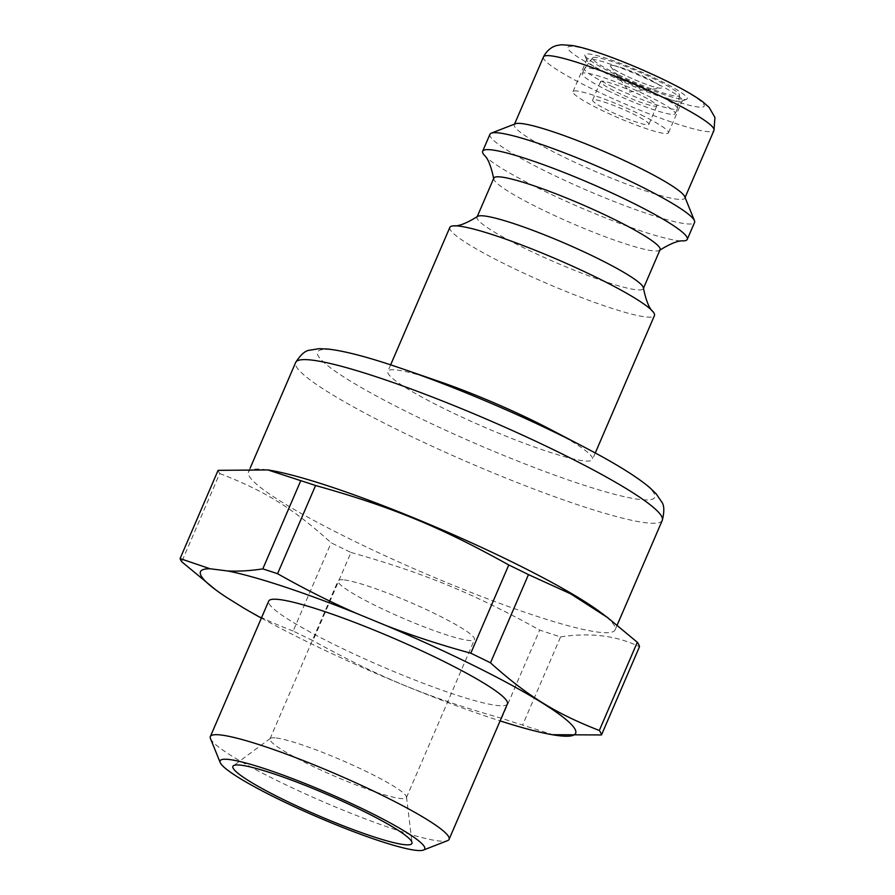<?xml version="1.0" encoding="UTF-8"?>
<svg xmlns="http://www.w3.org/2000/svg" width="895" height="895" viewBox="0 0 895 895"><rect width="100%" height="100%" fill="white"/><g stroke="black" fill="none" stroke-linecap="round" stroke-linejoin="round"><path stroke-width="0.67" stroke-dasharray="4.47 3.36" d="M344.362 579.926A74.263 8.726 23.3 0 1 422.72 607.906A74.263 8.726 23.3 0 1 474.507 639.533A74.263 8.726 23.3 0 1 402.839 618.176A74.263 8.726 23.3 0 1 338.086 580.788A74.263 8.726 23.3 0 1 344.362 579.926M640.887 114.75A51.988 6.108 23.3 0 1 668.475 132.796A51.988 6.108 23.3 0 1 618.322 117.838A51.988 6.108 23.3 0 1 572.99 91.67A51.988 6.108 23.3 0 1 640.887 114.75M608.857 110.745A30.631 3.602 23.3 0 1 592.602 100.117A30.631 3.602 23.3 0 1 622.159 108.921A30.631 3.602 23.3 0 1 648.875 124.349A30.631 3.602 23.3 0 1 608.857 110.745M439.3 381.516A111.394 13.089 -156.7 0 0 387.848 371.358A111.394 13.089 -156.7 0 0 465.523 418.793A111.394 13.089 -156.7 0 0 583.059 460.768A111.394 13.089 -156.7 0 0 592.479 459.482A111.394 13.089 -156.7 0 0 549.743 429.074M449.838 227.419A111.394 13.089 -156.7 0 0 508.964 266.083A111.394 13.089 -156.7 0 0 645.049 316.83A111.394 13.089 -156.7 0 0 654.458 315.543M477.505 216.489A90.507 10.639 -156.7 0 0 477.046 217.049A90.507 10.639 -156.7 0 0 525.085 248.474A90.507 10.639 -156.7 0 0 635.651 289.7A90.507 10.639 -156.7 0 0 643.304 288.649A90.507 10.639 -156.7 0 0 643.393 287.933M493.816 178.105A90.507 10.639 -156.7 0 0 493.727 178.821A90.507 10.639 -156.7 0 0 541.855 209.519A90.507 10.639 -156.7 0 0 652.421 250.757A90.507 10.639 -156.7 0 0 659.615 250.276A90.507 10.639 -156.7 0 0 660.074 249.705M484.117 155.048A111.394 13.089 -156.7 0 0 541.777 189.885A111.394 13.089 -156.7 0 0 677.862 240.632A111.394 13.089 -156.7 0 0 683.489 240.912M489.945 134.284A111.394 13.089 -156.7 0 0 567.62 181.719A111.394 13.089 -156.7 0 0 685.156 223.694A111.394 13.089 -156.7 0 0 694.576 222.407M515.408 123.767A92.834 10.908 -156.7 0 0 514.289 124.696A92.834 10.908 -156.7 0 0 579.02 164.221A92.834 10.908 -156.7 0 0 676.967 199.205A92.834 10.908 -156.7 0 0 684.809 198.131A92.834 10.908 -156.7 0 0 684.731 196.687M600.388 612.214A199.585 23.449 23.3 0 1 615.122 629.834A199.585 23.449 23.3 0 1 598.252 632.15A199.585 23.449 23.3 0 1 387.68 556.936A199.585 23.449 23.3 0 1 248.508 471.945A199.585 23.449 23.3 0 1 271.442 470.546M614.429 74.05A55.703 6.545 23.3 0 1 584.916 55.579A55.703 6.545 23.3 0 1 638.605 70.727A55.703 6.545 23.3 0 1 686.51 99.334A55.703 6.545 23.3 0 1 614.429 74.05M654.715 82.642A51.988 6.108 -156.7 0 0 586.818 59.562A51.988 6.108 -156.7 0 0 586.863 60.379A51.988 6.108 -156.7 0 0 614.406 77.608A51.988 6.108 -156.7 0 0 681.688 101.213A51.988 6.108 -156.7 0 0 682.303 100.687A51.988 6.108 -156.7 0 0 654.715 82.642M617.662 74.453A47.345 5.56 23.3 0 1 592.624 57.873A47.345 5.56 23.3 0 1 638.224 71.634A47.345 5.56 23.3 0 1 679.551 95.306A47.345 5.56 23.3 0 1 617.662 74.453M612.795 65.402A27.846 3.267 -156.7 0 0 610.446 65.727A27.846 3.267 -156.7 0 0 634.723 79.744A27.846 3.267 -156.7 0 0 661.595 87.755A27.846 3.267 -156.7 0 0 642.174 75.896A27.846 3.267 -156.7 0 0 612.795 65.402M611.296 86.144A50.59 5.941 -156.7 0 0 677.381 108.608A50.59 5.941 -156.7 0 0 677.425 108.44A50.59 5.941 -156.7 0 0 633.268 83.134A50.59 5.941 -156.7 0 0 584.536 68.434A50.59 5.941 -156.7 0 0 584.446 68.579A50.59 5.941 -156.7 0 0 611.296 86.144M609.115 91.223A50.59 5.941 23.3 0 1 582.265 73.659A50.59 5.941 23.3 0 1 631.076 88.213A50.59 5.941 23.3 0 1 675.188 113.687A50.59 5.941 23.3 0 1 609.115 91.223M616.845 92.196A30.631 3.602 -156.7 0 0 656.863 105.789A30.631 3.602 -156.7 0 0 630.147 90.373A30.631 3.602 -156.7 0 0 600.59 81.557A30.631 3.602 -156.7 0 0 616.845 92.196M612.784 65.424A27.846 3.267 23.3 0 1 642.174 75.918A27.846 3.267 23.3 0 1 661.584 87.777A27.846 3.267 23.3 0 1 660.834 88.146A27.846 3.267 23.3 0 1 634.723 79.767A27.846 3.267 23.3 0 1 610.681 66.554A27.846 3.267 23.3 0 1 610.435 65.738A27.846 3.267 23.3 0 1 612.784 65.424M276.286 737.995A74.263 8.726 23.3 0 1 352.361 764.945A74.263 8.726 23.3 0 1 406.498 796.997A74.263 8.726 23.3 0 1 406.419 797.613A74.263 8.726 23.3 0 1 334.764 776.245A74.263 8.726 23.3 0 1 270.01 738.856A74.263 8.726 23.3 0 1 270.402 738.375A74.263 8.726 23.3 0 1 276.286 737.995M507.42 703.895A129.965 15.271 23.3 0 1 382.02 666.518A129.965 15.271 23.3 0 1 268.701 601.082M210.482 738.576A129.965 15.271 -156.7 0 0 307.902 795.04A129.965 15.271 -156.7 0 0 438.091 840.875A129.965 15.271 -156.7 0 0 447.534 840.662M218.078 470.345A229.288 26.939 -156.7 0 0 219.722 473.533L181.73 561.758M226.357 597.256L212.809 587.679M219.722 473.533C264.998 490.975 293.146 508.472 331.15 542.806A229.288 26.939 -156.7 0 0 350.974 552.45L312.981 640.675A229.288 26.939 23.3 0 1 293.157 631.02L331.15 542.806M293.157 631.02C275.067 624.274 258.431 616.521 243.261 607.772M553.804 734.985L522.602 725.107A229.288 26.939 23.3 0 1 501.681 718.293C428.101 697.474 379.637 677.537 312.981 640.675M350.974 552.45C424.543 573.27 473.007 593.206 539.674 630.069A229.288 26.939 -156.7 0 0 560.594 636.882L522.602 725.107M501.681 718.293L539.674 630.069M560.594 636.882C590.264 632.351 616.554 635.629 639.489 646.727M261.374 618.087A204.228 23.997 -156.7 0 0 500.104 720.9M543.466 56.956A92.834 10.908 -156.7 0 0 592.736 89.187A92.834 10.908 -156.7 0 0 706.133 131.464A92.834 10.908 -156.7 0 0 713.986 130.39M607.224 73.144A74.263 8.726 -156.7 0 0 704.052 104.726A74.263 8.726 -156.7 0 0 596.786 52.357A74.263 8.726 -156.7 0 0 607.224 73.144M662.266 520.387A199.585 23.449 23.3 0 1 645.384 522.702A199.585 23.449 23.3 0 1 401.575 431.782A199.585 23.449 23.3 0 1 295.641 362.497M390.947 364.959A183.598 21.569 -156.7 0 0 317.893 355.304A183.598 21.569 -156.7 0 0 414.989 415.783A183.598 21.569 -156.7 0 0 639.276 499.421A183.598 21.569 -156.7 0 0 594.985 452.836M390.645 364.858L387.848 371.358M595.264 452.982L592.479 459.482M514.547 124.092L514.289 124.696M685.067 197.538L684.809 198.131M250.141 468.163L248.508 471.945M617.203 625.023L615.122 629.834M681.688 101.213L686.51 99.334M586.863 60.379L584.916 55.579M668.475 132.796L682.303 100.687M572.99 91.67L586.818 59.562M584.446 68.579L582.265 73.659M677.381 108.608L675.188 113.687M600.59 81.557L592.602 100.117M656.863 105.789L648.875 124.349M610.681 66.554L629.442 92.017L660.834 88.146M592.624 57.873L584.536 68.434M679.551 95.306L677.425 108.44M270.402 738.375L233.416 765.717M406.498 796.997L412.047 842.642M406.419 797.613L474.507 639.533M270.01 738.856L338.086 580.788"/><path stroke-width="1.34" d="M594.985 452.836A183.598 21.569 -156.7 0 0 584.368 447.187L549.743 429.074A111.394 13.089 -156.7 0 0 439.3 381.516L402.347 368.796A183.598 21.569 -156.7 0 0 390.947 364.959M595.264 452.982L654.458 315.543A111.394 13.089 -156.7 0 0 653.003 311.706A111.394 13.089 -156.7 0 0 557.328 259.46A111.394 13.089 -156.7 0 0 453.631 225.842A111.394 13.089 -156.7 0 0 449.838 227.419L390.645 364.858M653.003 311.706C649.211 308.562 646 300.642 643.393 287.933A90.507 10.639 -156.7 0 0 564.376 243.082A90.507 10.639 -156.7 0 0 477.505 216.489C466.485 223.325 458.52 226.435 453.631 225.842M643.438 288.324L660.074 249.705A90.507 10.639 -156.7 0 0 581.157 204.138A90.507 10.639 -156.7 0 0 493.816 178.105L477.18 216.724M659.615 250.276C670.646 243.44 678.6 240.319 683.489 240.912A111.394 13.089 -156.7 0 0 687.282 239.345A111.394 13.089 -156.7 0 0 590.141 183.262A111.394 13.089 -156.7 0 0 482.662 151.21A111.394 13.089 -156.7 0 0 484.117 155.048C487.909 158.191 491.109 166.112 493.727 178.821M687.282 239.345L694.576 222.407A111.394 13.089 -156.7 0 0 694.464 220.673A111.394 13.089 -156.7 0 0 597.435 166.325A111.394 13.089 -156.7 0 0 491.277 133.165A111.394 13.089 -156.7 0 0 489.945 134.284L482.662 151.21M694.464 220.673L684.731 196.687A92.834 10.908 -156.7 0 0 603.868 151.389A92.834 10.908 -156.7 0 0 515.408 123.767L491.277 133.165M300.787 480.671L262.794 568.896A229.288 26.939 23.3 0 1 277.573 573.717L315.566 485.504A229.288 26.939 -156.7 0 0 300.787 480.671L267.873 469.931L271.442 470.546A199.585 23.449 23.3 0 1 509.199 560.55A199.585 23.449 23.3 0 1 600.388 612.214L607.526 617.539L570.674 593.844L528.475 574.612A229.288 26.939 -156.7 0 0 517.59 569.242A229.288 26.939 -156.7 0 0 508.774 564.969L470.781 653.193A229.288 26.939 23.3 0 1 490.482 662.826L528.475 574.612M241.147 765.214A97.477 11.456 23.3 0 1 340.995 800.577A97.477 11.456 23.3 0 1 412.047 842.642A97.477 11.456 23.3 0 1 317.893 815.412A97.477 11.456 23.3 0 1 233.416 765.717A97.477 11.456 23.3 0 1 241.147 765.214M415.314 850.25A111.394 13.089 23.3 0 1 303.718 810.971A111.394 13.089 23.3 0 1 220.215 762.562A111.394 13.089 23.3 0 1 327.604 792.88A111.394 13.089 23.3 0 1 423.402 850.071A111.394 13.089 23.3 0 1 415.314 850.25M210.359 736.551L268.701 601.082A129.965 15.271 23.3 0 1 279.688 599.583A129.965 15.271 23.3 0 1 416.801 648.551A129.965 15.271 23.3 0 1 507.42 703.895L449.077 839.365A129.965 15.271 -156.7 0 0 358.459 784.02A129.965 15.271 -156.7 0 0 221.345 735.052A129.965 15.271 -156.7 0 0 210.359 736.551A129.965 15.271 -156.7 0 0 210.482 738.576L220.215 762.562M423.402 850.071L447.534 840.662A129.965 15.271 -156.7 0 0 449.077 839.365M277.573 573.717C304.759 589.078 331.195 602.357 356.881 613.545A204.228 23.997 -156.7 0 0 227.576 570.954C238.182 571.525 249.918 570.831 262.794 568.896M267.873 469.931L218.078 470.345L180.085 558.569L210.034 568.761A204.228 23.997 -156.7 0 0 215.572 589.749A204.228 23.997 -156.7 0 0 226.357 597.256L243.261 607.772A204.228 23.997 -156.7 0 0 261.374 618.087M227.576 570.954L210.034 568.761M490.482 662.826C527.468 695.997 555.415 713.371 599.314 730.477A229.288 26.939 23.3 0 1 601.496 734.952L639.489 646.727A229.288 26.939 -156.7 0 0 637.307 642.263L599.314 730.477M637.307 642.263L607.526 617.539M215.572 589.749L181.73 561.758A229.288 26.939 23.3 0 1 180.085 558.569M500.104 720.9A204.228 23.997 -156.7 0 0 552.17 734.705A204.228 23.997 -156.7 0 0 386.192 625.605L356.881 613.545M386.192 625.605C412.338 635.73 440.53 644.926 470.781 653.193M508.774 564.969C440.206 526.831 391.406 506.76 315.566 485.504M601.496 734.952L552.17 734.705M685.067 197.538L713.986 130.39A92.834 10.908 -156.7 0 0 633.045 83.66A92.834 10.908 -156.7 0 0 543.466 56.956L514.547 124.092M250.141 468.163L295.641 362.497A199.585 23.449 23.3 0 1 488.234 419.9A199.585 23.449 23.3 0 1 662.266 520.387L617.203 625.023M662.266 520.387C664.515 511.369 664.303 505.172 661.606 501.804L656.225 493.906L649.859 487.697C636.613 476.532 614.775 463.028 584.368 447.187A183.598 21.569 -156.7 0 0 402.347 368.796C369.948 357.586 345.134 351.008 327.917 349.05L319.034 348.692L309.603 350.214C305.296 350.56 300.653 354.655 295.641 362.497M713.986 130.39L714.915 117.446L709.164 107.411L702.586 101.638C693.021 94.68 678.779 86.737 659.861 77.787C627.205 62.348 590.376 48.576 572.464 45.533L561.467 44.75L557.294 45.421C555.437 45.802 548.199 47.603 543.466 56.956"/></g></svg>

